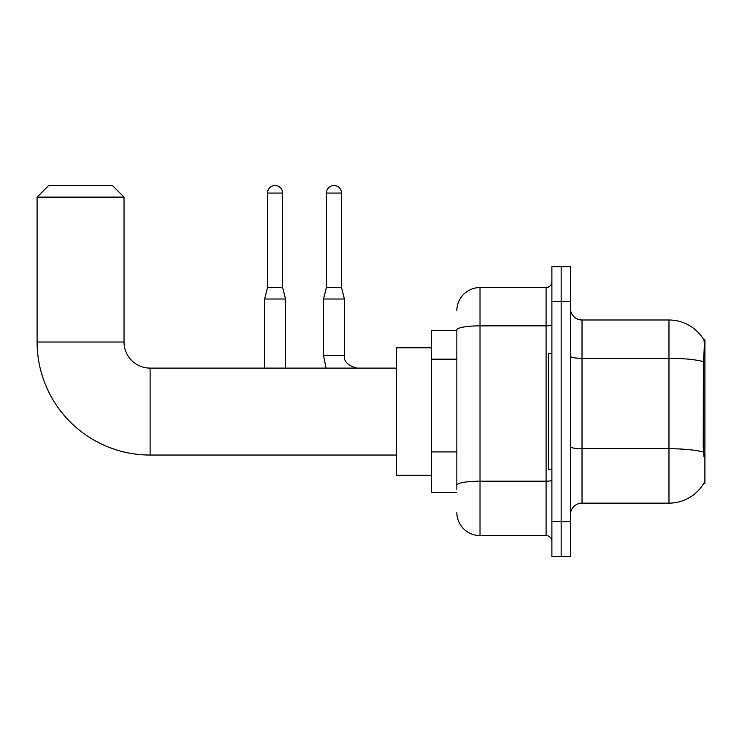 <?xml version="1.0" encoding="UTF-8"?>
<svg xmlns="http://www.w3.org/2000/svg" width="742" height="742" viewBox="0 0 742 742"><rect width="100%" height="100%" fill="white"/><g stroke="black" fill="none" stroke-linecap="round" stroke-linejoin="round"><path stroke-width="1.11" d="M703.759 483.441L703.963 483.098A40.569 40.569 0 0 1 668.969 503.15A40.569 40.569 0 0 0 703.759 483.441L704.9 483.441L704.9 339.706L703.843 339.845A40.569 40.569 0 0 0 668.969 319.997A40.569 40.569 0 0 1 703.759 339.706A40.569 40.569 0 0 0 668.969 319.997L582.025 319.997A11.594 11.594 0 0 1 570.44 308.403A11.594 11.594 0 0 0 582.025 319.997L582.025 503.15A11.594 11.594 0 0 0 570.44 514.735M456.84 330.431L431.334 330.431L431.334 492.716L456.84 492.716M561.165 521.691L561.165 556.472L570.44 556.472L570.44 521.691L561.165 521.691L561.165 556.472L551.89 556.472L551.89 521.691L561.165 521.691L561.165 301.447L561.165 521.691M551.89 521.691L551.89 266.675L561.165 266.675L561.165 301.447L561.165 266.675L570.44 266.675L570.44 521.691M703.963 456.775L703.221 446.712L703.388 361.623C704.39 349.018 704.538 341.756 703.843 339.845A40.569 40.569 0 0 0 668.969 319.997L668.969 358.312L582.025 358.312A11.594 2.013 0 0 1 570.44 356.299M703.509 452.082A40.569 7.049 180 0 0 668.969 448.725L668.969 503.15L582.025 503.15M456.84 489.238L456.84 329.884A23.188 4.025 180 0 1 480.018 325.859L546.093 325.859L546.093 287.544A5.797 5.797 0 0 0 551.89 281.747M456.84 310.722A23.188 23.188 0 0 1 480.018 287.544L480.018 535.603L546.093 535.603L546.093 325.859A5.797 1.011 0 0 0 551.89 324.848M480.018 287.544L546.093 287.544M551.89 541.4A5.797 5.797 0 0 0 546.093 535.603M480.018 535.603A23.188 23.188 0 0 1 456.84 512.416M551.89 353.609L548.412 353.609L548.412 469.528L551.89 469.528M396.562 455.041L150.116 455.041A113.016 113.016 0 0 1 37.1 342.025L37.1 197.122L48.694 185.528L112.45 185.528L124.035 197.122L37.1 197.122M150.116 455.041L150.116 368.106A26.081 26.081 0 0 1 124.035 342.025L124.035 197.122M431.334 347.812L396.562 347.812L396.562 475.325L431.334 475.325M282.609 287.423L267.547 287.423L267.547 193.068A7.531 7.531 0 0 1 275.078 185.528A7.531 7.531 0 0 1 282.609 193.068L282.609 287.423L285.512 299.017L285.512 368.106M264.644 368.106L264.644 299.017L285.512 299.017M341.496 287.423L326.434 287.423L326.434 193.068A7.531 7.531 0 0 1 333.965 185.528A7.531 7.531 0 0 1 341.496 193.068L341.496 287.423L344.399 299.017L344.399 355.353C343.694 361.54 347.942 365.787 357.152 368.106C347.942 365.787 343.694 361.54 344.399 355.353C343.694 361.54 347.942 365.787 357.152 368.106C347.942 365.787 343.694 361.54 344.399 355.353C343.694 361.54 347.942 365.787 357.152 368.106C347.942 365.787 343.694 361.54 344.399 355.353C343.694 361.54 347.942 365.787 357.152 368.106C347.942 365.787 343.694 361.54 344.399 355.353L323.531 355.353L323.531 299.017L344.399 299.017M704.9 365.565L703.221 365.565M704.9 446.712L703.221 446.712M456.84 359.165L431.334 359.165M456.84 451.897L431.334 451.897M703.388 361.623A40.569 7.049 180 0 0 668.969 358.312L668.969 448.725L582.025 448.725A11.594 2.013 -0 0 1 570.44 446.712M570.44 301.447L551.89 301.447M551.89 480.176A5.797 1.011 0 0 1 546.093 481.187L480.018 481.187A23.188 4.025 180 0 0 456.84 485.212M37.1 342.025L124.035 342.025M267.547 193.068L282.609 193.068M326.434 193.068L341.496 193.068M396.562 368.106L150.116 368.106M267.547 287.423L264.644 299.017M323.531 355.353L326.044 368.106L323.531 355.353M326.434 287.423L323.531 299.017"/></g></svg>
